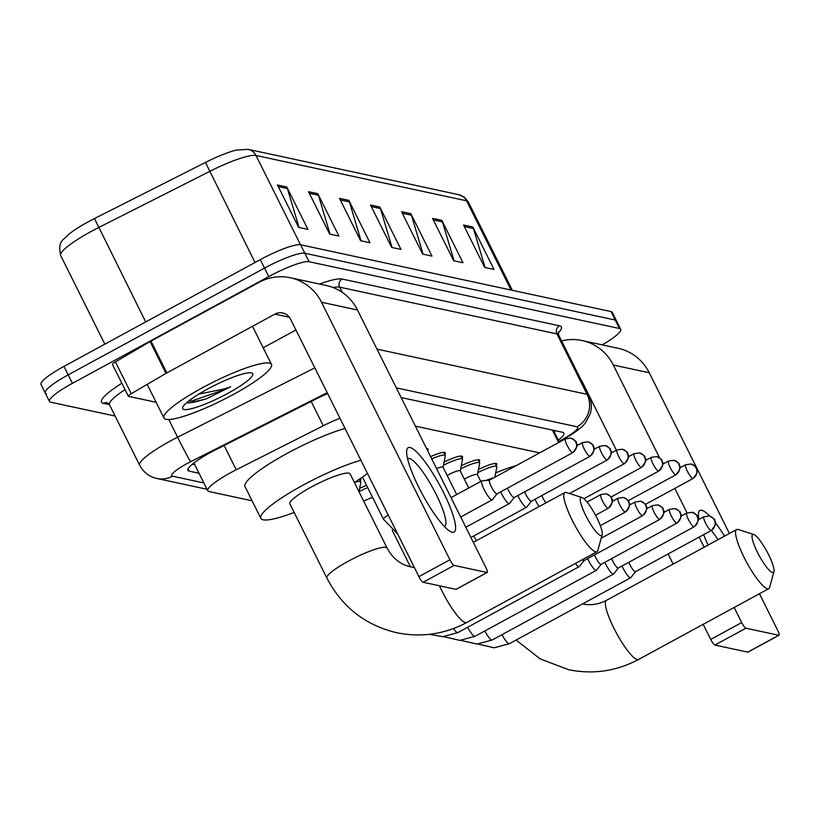<?xml version="1.0" encoding="UTF-8"?>
<svg xmlns="http://www.w3.org/2000/svg" width="820" height="820" viewBox="0 0 820 820"><rect width="100%" height="100%" fill="white"/><g stroke="black" fill="none" stroke-linecap="round" stroke-linejoin="round"><path stroke-width="1.23" d="M426.625 448.663A19.219 3.239 -26.5 0 1 428.101 449.134A19.219 3.239 -26.5 0 1 427.599 450.6M430.602 456.627A19.219 3.239 -26.5 0 1 445.28 452.835A19.219 3.239 -26.5 0 1 444.706 454.382M444.112 462.06A19.219 3.239 -26.5 0 1 462.459 456.535A19.219 3.239 -26.5 0 1 461.885 458.072M461.291 465.76A19.219 3.239 -26.5 0 1 479.638 460.225A19.219 3.239 -26.5 0 1 479.064 461.773M478.47 469.46A19.219 3.239 -26.5 0 1 496.817 463.925A19.219 3.239 -26.5 0 1 496.243 465.473M360.041 478.767A19.219 3.239 -26.5 0 1 360.81 479.208A19.219 3.239 -26.5 0 1 360.246 480.745M359.642 488.433A19.219 3.239 -26.5 0 1 366.571 485.307M339.952 418.261A36.039 6.068 153.5 0 0 323.295 425.754L236.242 469.768A36.039 6.068 153.5 0 0 230.717 472.668A36.039 6.068 153.5 0 0 207.767 490.749A36.039 6.068 153.5 0 0 209.018 491.528L252.099 500.794M539.652 452.876L415.402 426.133M327.631 393.559A36.039 6.068 153.5 0 0 316.51 398.776L216.398 449.391A36.039 6.068 153.5 0 0 210.873 452.291A36.039 6.068 153.5 0 0 187.923 470.372A36.039 6.068 153.5 0 0 189.174 471.141L199.055 473.273M115.128 416.058L50.707 402.2A36.039 6.068 -26.5 0 1 49.456 401.421A36.039 6.068 -26.5 0 1 72.406 383.34L268.765 276.576A36.039 6.068 -26.5 0 1 309.068 261.724L619.459 328.512A36.039 6.068 -26.5 0 1 620.709 329.291A36.039 6.068 -26.5 0 1 602.228 344.871M46.484 393.723A36.039 6.068 -26.5 0 1 45.223 392.944L41 384.467A36.039 6.068 -26.5 0 1 63.95 366.386L260.309 259.622L264.532 268.099A36.039 6.068 -26.5 0 1 304.835 253.247L615.236 320.036A36.039 6.068 -26.5 0 1 616.486 320.815A36.039 6.068 -26.5 0 0 615.236 320.036L304.835 253.247A36.039 6.068 -26.5 0 0 264.532 268.099L68.183 374.863L264.532 268.099L268.765 276.576M45.223 392.944A36.039 6.068 -26.5 0 1 68.183 374.863A36.039 6.068 -26.5 0 0 45.223 392.944L49.456 401.421M558.307 440.145A36.039 6.068 153.5 0 0 563.873 433.073A36.039 6.068 153.5 0 0 562.622 432.294L401.144 397.546M194.822 464.796L192.31 464.253M555.253 430.715A36.039 6.068 -26.5 0 1 554.074 431.668M300.499 244.749L256.004 155.492A48.052 8.098 153.5 0 0 209.633 171.441L98.636 227.55A48.052 8.098 153.5 0 0 91.276 231.414A48.052 8.098 153.5 0 0 60.67 255.522C57.502 239.84 63.447 240.783 68.296 234.674A39.401 6.642 -26.5 0 1 88.437 221.718A39.401 6.642 -26.5 0 1 94.474 218.55L205.461 162.442A39.401 6.642 -26.5 0 1 236.426 150.07L248.193 149.363L458.749 194.678A12.013 11.593 102.1 0 1 466.559 200.797L256.004 155.492A12.013 11.593 -77.9 0 0 248.193 149.363M260.309 259.622A36.039 6.068 -26.5 0 1 300.612 244.77L611.013 311.559A36.039 6.068 -26.5 0 1 612.263 312.338L620.709 329.291M441.847 220.365L462.982 262.759L453.675 260.76L432.54 218.366L441.847 220.365A9.614 9.266 -77.9 0 1 442.452 221.902L433.329 219.945M472.853 227.037L493.988 269.431L484.692 267.433L463.556 225.039L472.853 227.037A9.614 9.266 -77.9 0 1 473.468 228.575L464.335 226.617M348.818 200.346L369.953 242.74L360.656 240.742L339.521 198.348L348.818 200.346A9.614 9.266 -77.9 0 1 349.433 201.894L340.31 199.926M317.811 193.674L338.947 236.068L329.65 234.069L308.515 191.675L317.811 193.674A9.614 9.266 -77.9 0 1 318.416 195.221L309.294 193.253M286.805 187.001L307.941 229.395L298.634 227.396L277.498 185.002L286.805 187.001A9.614 9.266 -77.9 0 1 287.41 188.549L278.287 186.581M410.84 213.692L431.976 256.086L422.669 254.087L401.533 211.693L410.84 213.692A9.614 9.266 -77.9 0 1 411.445 215.229L402.323 213.272M379.834 207.019L400.97 249.413L391.663 247.414L370.527 205.02L379.834 207.019A9.614 9.266 -77.9 0 1 380.439 208.557L371.316 206.599M392.073 247.496L380.439 208.557M423.079 254.169L411.445 215.229M299.044 227.478L287.41 188.549M330.05 234.151L318.416 195.221M361.056 240.824L349.433 201.894M485.091 267.515L473.468 228.575M454.085 260.842L442.452 221.902M233.228 394.533A60.065 10.117 -26.5 0 1 163.959 417.995A60.065 10.117 -26.5 0 1 202.222 387.86A60.065 10.117 -26.5 0 1 271.481 364.387A60.065 10.117 -26.5 0 1 233.228 394.533M207.614 389.018A39.165 6.601 -26.5 0 1 251.75 372.967A39.165 6.601 -26.5 0 1 227.827 393.364A39.165 6.601 -26.5 0 1 182.686 407.407A39.165 6.601 -26.5 0 1 207.614 389.018M186.714 402.64L188.661 402.948L206.24 398.93L230.656 386.763L224.506 388.895L198.84 394.082M188.108 402.907L193.797 402.271L206.24 398.93M188.467 401.185L192.956 400.59L225.018 389.469L230.656 386.763M452.261 532.282A48.052 9.768 -118.5 0 1 449.462 530.96A48.052 9.768 -118.5 0 1 422.546 494.552A48.052 9.768 -118.5 0 1 406.628 452.168A48.052 9.768 -118.5 0 1 409.99 447.494A48.052 9.768 -118.5 0 1 443.538 492.553A48.052 9.768 -118.5 0 1 452.261 532.282M444.296 526.419A38.448 7.81 61.5 0 0 444.717 526.255A38.448 7.81 61.5 0 0 434.784 491.682A38.448 7.81 61.5 0 0 409.446 458.575A38.448 7.81 61.5 0 0 407.991 458.708A38.448 7.81 61.5 0 0 407.632 458.974M156.138 402.292L128.535 396.357A6.006 1.015 153.5 0 1 128.33 396.224L112.473 364.428A6.006 1.015 -26.5 0 1 115.425 361.907L150.111 341.581A6.006 1.015 -26.5 0 1 150.982 341.089L259.048 282.336A48.052 46.35 102.1 0 1 290.29 277.744A48.052 46.35 102.1 0 1 321.522 302.252L449.924 559.783A6.006 1.22 61.5 0 0 454.116 565.41L423.11 582.272A6.006 1.22 -118.5 0 1 418.917 576.634L290.516 319.103A12.013 11.593 -77.9 0 0 274.895 314.132L166.839 372.885A6.006 1.015 153.5 0 0 165.968 373.377L131.282 393.702A6.006 1.015 153.5 0 0 128.33 396.224M290.29 277.744L326.257 285.483A48.052 46.35 102.1 0 1 357.489 309.991L485.891 567.522A6.006 1.22 61.5 0 1 487.213 572.462A6.006 1.22 61.5 0 1 486.988 572.483L454.116 565.41M456.351 589.139A6.006 1.22 -118.5 0 1 456.207 589.324A6.006 1.22 -118.5 0 1 455.981 589.344L423.11 582.272M295.938 329.988L263.199 347.782M600.752 535.603A21.628 4.397 61.5 0 0 602.146 534.681A21.628 4.397 61.5 0 0 595.105 514.427A21.628 4.397 61.5 0 0 581.944 497.514A21.628 4.397 61.5 0 0 581.728 497.453A21.628 4.397 61.5 0 0 585.664 515.329A21.628 4.397 61.5 0 0 600.752 535.603M602.146 534.681L597.872 550.384A33.64 6.837 -118.5 0 1 596.98 551.706A33.64 6.837 -118.5 0 1 595.699 551.829A33.64 6.837 -118.5 0 1 573.539 522.852A33.64 6.837 -118.5 0 1 564.836 492.594A33.64 6.837 -118.5 0 1 566.118 492.471A33.64 6.837 -118.5 0 1 566.435 492.564A33.64 6.837 -118.5 0 1 566.774 492.687M326.883 578.079A33.64 5.668 153.5 0 1 348.305 561.208A33.64 5.668 153.5 0 1 385.923 547.34A33.64 5.668 153.5 0 1 387.091 548.067L350.099 473.878A33.64 5.668 153.5 0 0 311.313 487.018A33.64 5.668 153.5 0 0 289.89 503.9L326.883 578.079C342.022 607.015 365.31 625.219 396.747 632.722C421.213 637.693 444.553 634.29 466.764 622.503L596.98 551.706M294.165 512.469A66.082 11.131 -26.5 0 1 260.862 518.373A66.082 11.131 -26.5 0 1 302.939 485.214A66.082 11.131 -26.5 0 1 360.882 460.235M260.862 518.373L245.006 486.578A66.082 11.131 -26.5 0 1 287.092 453.429A66.082 11.131 -26.5 0 1 345.025 428.44M367.483 473.478A66.082 11.131 -26.5 0 1 354.373 482.457M772.543 572.575A21.628 4.397 61.5 0 0 773.936 571.643A21.628 4.397 61.5 0 0 766.895 551.399A21.628 4.397 61.5 0 0 753.723 534.476A21.628 4.397 61.5 0 0 753.518 534.425A21.628 4.397 61.5 0 0 757.444 552.29A21.628 4.397 61.5 0 0 772.543 572.575M773.936 571.643L769.662 587.345A33.64 6.837 -118.5 0 1 768.76 588.668A33.64 6.837 -118.5 0 1 767.489 588.791A33.64 6.837 -118.5 0 1 745.318 559.814A33.64 6.837 -118.5 0 1 736.626 529.566A33.64 6.837 -118.5 0 1 737.897 529.443A33.64 6.837 -118.5 0 1 738.226 529.525A33.64 6.837 -118.5 0 1 738.564 529.648M495.7 472.863A66.082 11.131 -26.5 0 1 516.344 465.545M354.404 482.519A18.019 3.034 -26.5 0 1 360.8 481.863A18.019 3.034 -26.5 0 1 360.841 482.273L358.996 491.733M575.394 563.442A10.814 2.193 61.5 0 0 578.766 566.671A10.814 2.193 61.5 0 0 579.176 566.63A10.814 2.193 61.5 0 0 579.33 566.507L584.004 560.593M582.323 559.67A7.81 1.589 61.5 0 0 583.645 560.654A7.81 1.589 61.5 0 0 583.942 560.624A7.81 1.589 61.5 0 0 584.055 560.531M363.742 501.235A10.814 1.824 -26.5 0 1 372.618 497.432M359.016 491.631A18.019 3.034 -26.5 0 1 367.719 487.623M587.632 558.615A10.814 2.193 61.5 0 0 588.401 560.234A10.814 2.193 61.5 0 0 595.945 570.371A10.814 2.193 61.5 0 0 596.355 570.33A10.814 2.193 61.5 0 0 596.509 570.207L601.183 564.293M594.418 554.925A7.81 1.589 61.5 0 0 595.381 557.026A7.81 1.589 61.5 0 0 600.824 564.345A7.81 1.589 61.5 0 0 601.121 564.324A7.81 1.589 61.5 0 0 601.234 564.232M604.811 562.315A10.814 2.193 61.5 0 0 605.58 563.924A10.814 2.193 61.5 0 0 613.124 574.072A10.814 2.193 61.5 0 0 613.534 574.031A10.814 2.193 61.5 0 0 613.688 573.897L618.362 567.983M611.597 558.625A7.81 1.589 61.5 0 0 612.56 560.726A7.81 1.589 61.5 0 0 618.003 568.045A7.81 1.589 61.5 0 0 618.3 568.014A7.81 1.589 61.5 0 0 618.413 567.922M621.99 566.015A10.814 2.193 61.5 0 0 622.759 567.624A10.814 2.193 61.5 0 0 630.303 577.762A10.814 2.193 61.5 0 0 630.713 577.721A10.814 2.193 61.5 0 0 630.867 577.598L635.541 571.683M628.776 562.325A7.81 1.589 61.5 0 0 629.739 564.416A7.81 1.589 61.5 0 0 635.182 571.745A7.81 1.589 61.5 0 0 635.479 571.714A7.81 1.589 61.5 0 0 635.592 571.622M489.581 480.1L482.068 480.807A10.814 2.193 61.5 0 0 481.883 480.858A10.814 2.193 61.5 0 0 484.251 489.755A10.814 2.193 61.5 0 0 492.215 499.862A10.814 2.193 61.5 0 0 492.359 499.728L497.033 493.814M489.653 480.089A7.81 1.589 61.5 0 0 489.519 480.13A7.81 1.589 61.5 0 0 491.231 486.557A7.81 1.589 61.5 0 0 496.684 493.876A7.81 1.589 61.5 0 0 496.981 493.845A7.81 1.589 61.5 0 0 497.084 493.753M500.661 491.846A10.814 2.193 61.5 0 0 501.43 493.455A10.814 2.193 61.5 0 0 509.394 503.552A10.814 2.193 61.5 0 0 509.538 503.429L514.212 497.514M507.447 488.156A7.81 1.589 61.5 0 0 508.41 490.247A7.81 1.589 61.5 0 0 513.863 497.576A7.81 1.589 61.5 0 0 514.16 497.545A7.81 1.589 61.5 0 0 514.263 497.453M517.84 495.536A10.814 2.193 61.5 0 0 518.609 497.156A10.814 2.193 61.5 0 0 526.573 507.252A10.814 2.193 61.5 0 0 526.717 507.129L531.391 501.204M524.626 491.846A7.81 1.589 61.5 0 0 525.589 493.947A7.81 1.589 61.5 0 0 531.042 501.266A7.81 1.589 61.5 0 0 531.329 501.245A7.81 1.589 61.5 0 0 531.442 501.153M535.019 499.236A10.814 2.193 61.5 0 0 535.788 500.846A10.814 2.193 61.5 0 0 539.13 506.575M541.805 495.546A7.81 1.589 61.5 0 0 542.768 497.648A7.81 1.589 61.5 0 0 545.956 502.865M436.547 468.558A10.814 1.824 -26.5 0 1 443.036 467.185L456.689 494.562M431.75 458.933A18.019 3.034 -26.5 0 1 445.26 455.489A18.019 3.034 -26.5 0 1 445.301 455.91L443.097 467.287M447.156 475.436A10.814 1.824 -26.5 0 1 447.751 475.108A10.814 1.824 -26.5 0 1 460.215 470.885L468.753 488.002M443.487 465.258A18.019 3.034 -26.5 0 1 462.439 459.19A18.019 3.034 -26.5 0 1 462.48 459.6L460.276 470.987M464.335 479.136A10.814 1.824 -26.5 0 1 464.93 478.798A10.814 1.824 -26.5 0 1 477.394 474.575L480.817 481.442M460.666 468.958A18.019 3.034 -26.5 0 1 479.618 462.88A18.019 3.034 -26.5 0 1 479.659 463.3L477.455 474.688M486.332 480.397A10.814 1.824 -26.5 0 1 493.373 478.029M477.845 472.648A18.019 3.034 -26.5 0 1 496.797 466.58A18.019 3.034 -26.5 0 1 496.838 466.99L494.849 477.23M708.121 545.054A48.052 9.768 -118.5 0 1 703.632 534.66M698.927 519.439A48.052 9.768 -118.5 0 1 698.414 514.96A48.052 9.768 -118.5 0 1 701.787 510.286A48.052 9.768 -118.5 0 1 709.689 516.087M561.597 340.905A48.052 46.35 102.1 0 1 582.077 340.536A48.052 46.35 102.1 0 1 613.309 365.033L659.628 457.949M582.077 340.536L618.054 348.274A48.052 46.35 102.1 0 1 649.276 372.772L729.41 533.492M715.368 522.77A48.052 9.768 -118.5 0 1 724.572 536.116M674.819 488.412L687.027 512.889M699.111 537.12L704.144 547.227M734.187 607.466L741.71 622.564A6.006 1.22 61.5 0 0 745.903 628.202L714.896 645.053A6.006 1.22 -118.5 0 1 710.704 639.426L703.181 624.327M748.137 651.931A6.006 1.22 -118.5 0 1 747.994 652.105A6.006 1.22 -118.5 0 1 747.768 652.125L778.774 635.274L745.903 628.202M778.774 635.274A6.006 1.22 61.5 0 0 779 635.254A6.006 1.22 61.5 0 0 777.678 630.303L759.443 593.731M747.768 652.125L714.896 645.053M673.138 564.078L668.105 553.971M616.394 450.252L582.303 381.894A12.013 11.593 -77.9 0 0 581.001 379.834M717.982 539.693A38.448 7.81 61.5 0 0 711.391 530.438M224.137 445.475L236.242 469.768M311.18 401.472L323.295 425.754M552.434 430.1L558.635 442.544M188.057 468.907L189.174 471.141M327.19 392.667L190.681 461.691A24.026 4.049 153.5 0 0 187.001 463.618A24.026 4.049 153.5 0 0 172.528 476.194L203.873 482.939M172.528 476.194A24.026 23.175 -77.9 0 1 156.907 478.49C149.148 476.697 143.387 472.269 139.625 465.196A48.052 8.098 -26.5 0 1 170.232 441.088A48.052 8.098 -26.5 0 1 177.591 437.224L168.746 419.481M109.429 404.639L103.371 403.337A6.006 5.791 102.1 0 1 107.276 402.763L109.511 404.793A48.052 8.098 153.5 0 1 125.029 389.613M103.371 403.337A54.058 9.112 -26.5 0 1 121.852 383.237M319.513 284.027A54.058 9.112 -26.5 0 1 342.186 279.046L559.476 325.806A54.058 9.112 -26.5 0 1 558.153 333.063M309.068 261.724L300.612 244.77M72.406 383.34L63.95 366.386M619.459 328.512L611.013 311.559M342.278 292.402L339.654 287.154A48.052 8.098 153.5 0 0 333.145 287.553M190.681 461.691A24.026 0.789 -116.8 0 1 177.591 437.224L314.818 367.852M376.995 349.115L587.069 394.317L556.954 333.914L339.654 287.154A6.006 5.791 102.1 0 1 342.186 279.046M558.963 441.478L565.995 437.357A24.026 4.049 153.5 0 0 576.972 426.759A24.026 23.175 -77.9 0 0 587.069 394.317A48.052 8.098 -26.5 0 1 588.739 395.353L558.615 334.949A48.052 8.098 153.5 0 0 556.954 333.914A6.006 5.791 102.1 0 1 559.476 325.806M576.972 426.759L396.327 387.88M559.148 441.826L567.573 436.886A24.026 8.835 -120.4 0 1 565.995 437.357M94.474 218.55L145.704 321.932M458.749 194.678L464.458 197.272L468.23 201.833A48.052 8.098 153.5 0 0 466.559 200.797L511.055 290.055M255.03 262.492L205.461 162.442M357.489 309.991L321.522 302.252M455.981 589.344L486.988 572.483M289.357 317.237L274.895 314.132M150.982 341.089L166.839 372.885M418.917 576.634L449.924 559.783M165.968 373.377L150.111 341.581M115.425 361.907L131.282 393.702M439.499 585.798A33.64 6.837 61.5 0 0 465.493 622.626A33.64 6.837 61.5 0 0 466.764 622.503M582.589 603.889L582.692 603.909C590.759 605.611 598.661 604.432 606.41 600.363A33.64 6.837 61.5 0 0 615.113 630.611A33.64 6.837 61.5 0 0 637.273 659.587A33.64 6.837 61.5 0 0 638.554 659.464L768.76 588.668M601.101 494.542A7.81 1.589 61.5 0 0 600.804 494.573A7.81 1.589 61.5 0 0 602.823 501.594A7.81 1.589 61.5 0 0 607.968 508.318A7.81 1.589 61.5 0 0 608.266 508.287L595.525 515.216M607.968 508.318A7.81 7.534 102.1 0 0 611.249 497.781A7.81 7.534 -77.9 0 0 606.175 493.794L600.804 494.573L587.038 502.055M618.28 498.242A7.81 1.589 61.5 0 0 617.983 498.263A7.81 1.589 61.5 0 0 620.002 505.294A7.81 1.589 61.5 0 0 625.147 512.018A7.81 1.589 61.5 0 0 625.445 511.987L600.312 525.651M625.147 512.018A7.81 7.534 102.1 0 0 628.428 501.471A7.81 7.534 -77.9 0 0 623.354 497.494L617.983 498.263L612.345 501.338M635.459 501.932A7.81 1.589 61.5 0 0 635.162 501.963A7.81 1.589 61.5 0 0 637.181 508.984A7.81 1.589 61.5 0 0 642.326 515.708A7.81 1.589 61.5 0 0 642.624 515.688L601.183 538.217M642.326 515.708A7.81 7.534 102.1 0 0 645.606 505.171A7.81 7.534 -77.9 0 0 640.533 501.194L635.162 501.963L629.524 505.028M652.638 505.632A7.81 1.589 61.5 0 0 652.341 505.663A7.81 1.589 61.5 0 0 654.36 512.684A7.81 1.589 61.5 0 0 659.505 519.409A7.81 1.589 61.5 0 0 659.803 519.378L583.942 560.624M659.505 519.409A7.81 7.534 102.1 0 0 662.785 508.871A7.81 7.534 -77.9 0 0 657.712 504.884L652.341 505.663L646.703 508.728M453.46 628.561A10.814 2.193 61.5 0 0 457.447 632.64A10.814 2.193 61.5 0 0 457.611 632.661A10.814 2.193 61.5 0 0 457.857 632.599L579.176 566.63M669.817 509.333A7.81 1.589 61.5 0 0 669.52 509.353A7.81 1.589 61.5 0 0 671.539 516.385A7.81 1.589 61.5 0 0 676.684 523.109A7.81 1.589 61.5 0 0 676.982 523.078L601.121 564.324M676.684 523.109A7.81 7.534 102.1 0 0 679.964 512.561A7.81 7.534 -77.9 0 0 674.891 508.584L669.52 509.353L663.882 512.428M467.636 627.279A10.814 2.193 61.5 0 0 474.626 636.341A10.814 2.193 61.5 0 0 474.79 636.351A10.814 2.193 61.5 0 0 475.036 636.299L596.355 570.33M686.996 513.023A7.81 1.589 61.5 0 0 686.699 513.053A7.81 1.589 61.5 0 0 688.718 520.075A7.81 1.589 61.5 0 0 693.864 526.799A7.81 1.589 61.5 0 0 694.161 526.778L618.3 568.014M693.864 526.799A7.81 7.534 102.1 0 0 697.143 516.262A7.81 7.534 -77.9 0 0 692.07 512.285L686.699 513.053L681.061 516.118M484.815 630.98A10.814 2.193 61.5 0 0 491.805 640.03A10.814 2.193 61.5 0 0 491.969 640.051A10.814 2.193 61.5 0 0 492.215 639.989L613.534 574.031M704.175 516.723A7.81 1.589 61.5 0 0 703.878 516.754A7.81 1.589 61.5 0 0 705.897 523.775A7.81 1.589 61.5 0 0 711.043 530.499A7.81 1.589 61.5 0 0 711.34 530.468L635.479 571.714M711.043 530.499A7.81 7.534 102.1 0 0 714.322 519.962A7.81 7.534 -77.9 0 0 709.249 515.975L703.878 516.754L698.24 519.818M501.994 634.68A10.814 2.193 61.5 0 0 508.984 643.731A10.814 2.193 61.5 0 0 509.148 643.751A10.814 2.193 61.5 0 0 509.384 643.69L630.713 577.721M565.667 438.854A7.81 1.589 61.5 0 0 565.37 438.884A7.81 1.589 61.5 0 0 567.389 445.906A7.81 1.589 61.5 0 0 572.534 452.63A7.81 1.589 61.5 0 0 572.832 452.609L496.981 493.845M572.534 452.63A7.81 7.534 102.1 0 0 575.814 442.093A7.81 7.534 -77.9 0 0 570.74 438.116L565.37 438.884L489.519 480.13M397.659 533.994L383.504 519.275A10.814 1.824 -26.5 0 1 388.229 515.093M582.846 442.554A7.81 1.589 61.5 0 0 582.548 442.585A7.81 1.589 61.5 0 0 584.568 449.606A7.81 1.589 61.5 0 0 589.713 456.33A7.81 1.589 61.5 0 0 590.01 456.299L514.16 497.545M589.713 456.33A7.81 7.534 102.1 0 0 592.993 445.793A7.81 7.534 -77.9 0 0 587.919 441.806L582.548 442.585L576.911 445.649M600.025 446.254A7.81 1.589 61.5 0 0 599.727 446.275A7.81 1.589 61.5 0 0 601.747 453.296A7.81 1.589 61.5 0 0 606.892 460.03A7.81 1.589 61.5 0 0 607.189 459.999L531.329 501.245M606.892 460.03A7.81 7.534 102.1 0 0 610.172 449.483A7.81 7.534 -77.9 0 0 605.098 445.506L599.727 446.275L594.09 449.339M617.204 449.944A7.81 1.589 61.5 0 0 616.906 449.975A7.81 1.589 61.5 0 0 618.926 456.996A7.81 1.589 61.5 0 0 624.071 463.72A7.81 1.589 61.5 0 0 624.368 463.7L569.49 493.537M624.071 463.72A7.81 7.534 102.1 0 0 627.351 453.183A7.81 7.534 -77.9 0 0 622.277 449.196L616.906 449.975L611.269 453.04M473.724 535.983A10.814 2.193 61.5 0 0 476.502 540.626M634.383 453.644A7.81 1.589 61.5 0 0 634.085 453.675A7.81 1.589 61.5 0 0 636.105 460.696A7.81 1.589 61.5 0 0 641.25 467.42A7.81 1.589 61.5 0 0 641.547 467.39L583.891 498.734M641.25 467.42A7.81 7.534 102.1 0 0 644.53 456.883A7.81 7.534 -77.9 0 0 639.457 452.896L634.085 453.675L628.448 456.74M651.562 457.334A7.81 1.589 61.5 0 0 651.264 457.365A7.81 1.589 61.5 0 0 653.284 464.386A7.81 1.589 61.5 0 0 658.429 471.121A7.81 1.589 61.5 0 0 658.726 471.09L610.992 497.043M658.429 471.121A7.81 7.534 102.1 0 0 661.709 460.573A7.81 7.534 -77.9 0 0 656.635 456.596L651.264 457.365L645.627 460.43M668.741 461.035A7.81 1.589 61.5 0 0 668.443 461.065A7.81 1.589 61.5 0 0 670.463 468.087A7.81 1.589 61.5 0 0 675.608 474.811A7.81 1.589 61.5 0 0 675.905 474.78L628.171 500.743M675.608 474.811A7.81 7.534 102.1 0 0 678.888 464.274A7.81 7.534 -77.9 0 0 673.814 460.286L668.443 461.065L662.806 464.13M685.92 464.735A7.81 1.589 61.5 0 0 685.622 464.755A7.81 1.589 61.5 0 0 687.642 471.787A7.81 1.589 61.5 0 0 692.787 478.511A7.81 1.589 61.5 0 0 693.084 478.48L645.35 504.433M692.787 478.511A7.81 7.534 102.1 0 0 696.067 467.964A7.81 7.534 -77.9 0 0 690.993 463.987L685.622 464.755L679.985 467.83M649.276 372.772L613.309 365.033M710.704 639.426L741.71 622.564M193.909 462.972L207.767 490.749M553.397 430.315L559.312 442.175M139.625 465.196L109.511 404.793M558.615 334.949L558.338 331.936M567.573 436.886C576.839 431.33 582.835 426.584 585.572 422.648L590.144 414.079C592.112 407.663 591.64 401.421 588.739 395.353M156.907 478.49L207.029 489.273M468.23 201.833L512.356 290.331M60.67 255.522L104.857 344.144M163.959 417.995L147.2 384.375M271.481 364.387L252.498 326.309M456.207 589.324L487.213 572.462M414.366 567.501L410.902 566.948C400.488 564.601 392.554 558.307 387.091 548.067M581.944 497.514L566.435 492.564M473.335 542.348L564.836 492.594M516.098 640.041L540.103 658.87L568.537 669.684C593.003 674.665 616.343 671.252 638.554 659.464M753.723 534.476L738.226 529.525M606.41 600.363L736.626 529.566M608.266 508.287C616.507 497.976 610.357 499.739 611.587 498.078C612.274 497.473 610.47 496.038 606.175 493.794M625.445 511.987C633.686 501.666 627.536 503.439 628.766 501.768C629.452 501.163 627.649 499.739 623.354 497.494M360.8 481.863L359.457 479.167M642.624 515.688C650.865 505.366 644.715 507.129 645.945 505.468C646.631 504.864 644.827 503.439 640.533 501.194M457.857 632.599L442.718 636.699L429.413 634.321M392.237 530.325L410.451 566.845M659.803 519.378C668.044 509.066 661.894 510.829 663.124 509.169C663.81 508.554 662.006 507.129 657.712 504.884M475.036 636.299L459.887 640.389L443.63 636.658M676.982 523.078C685.223 512.756 679.073 514.529 680.303 512.859C680.989 512.254 679.185 510.829 674.891 508.584M492.215 639.989L477.066 644.089L460.809 640.358M694.161 526.778C702.402 516.457 696.252 518.219 697.482 516.559C698.168 515.954 696.364 514.529 692.07 512.285M509.384 643.69L494.245 647.79L477.988 644.048M711.34 530.468C719.581 520.146 713.431 521.92 714.661 520.249C715.347 519.644 713.543 518.219 709.249 515.975M362.481 477.107L383.504 519.275M451.041 497.627L481.883 480.858M460.696 516.989L492.215 499.862M572.832 452.609C581.083 442.287 574.922 444.05 576.152 442.39C576.839 441.785 575.045 440.36 570.74 438.116M465.811 527.25L509.394 503.552M590.01 456.299C598.262 445.977 592.101 447.751 593.332 446.08C594.018 445.475 592.224 444.05 587.919 441.806M470.926 537.51L526.573 507.252M607.189 459.999C615.441 449.678 609.28 451.451 610.51 449.78C611.197 449.175 609.403 447.751 605.098 445.506M624.368 463.7C632.62 453.378 626.459 455.141 627.689 453.48C628.376 452.876 626.582 451.441 622.277 449.196M445.26 455.489L443.702 452.363M641.547 467.39C649.799 457.068 643.639 458.841 644.868 457.17C645.555 456.566 643.751 455.141 639.457 452.896M462.439 459.19L460.881 456.053M658.726 471.09C666.978 460.768 660.817 462.541 662.047 460.871C662.734 460.266 660.93 458.841 656.635 456.596M479.618 462.88L478.06 459.753M675.905 474.78C684.146 464.468 677.996 466.231 679.226 464.571C679.913 463.966 678.109 462.531 673.814 460.286M496.797 466.58L495.239 463.454M693.084 478.48C701.325 468.158 695.175 469.932 696.405 468.261C697.092 467.656 695.288 466.231 690.993 463.987M747.994 652.105L779 635.254"/></g></svg>
